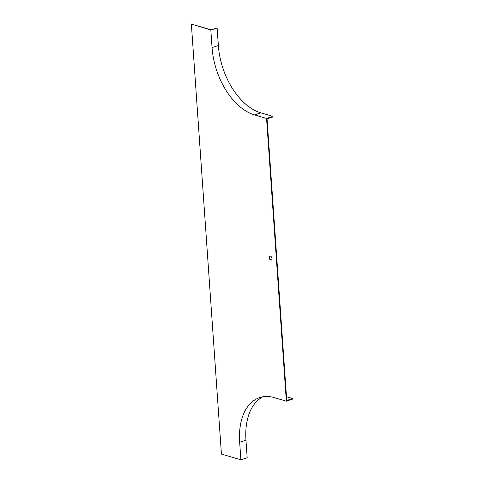 <?xml version="1.0" encoding="UTF-8"?>
<svg xmlns="http://www.w3.org/2000/svg" width="484" height="484" viewBox="0 0 484 484"><rect width="100%" height="100%" fill="white"/><g stroke="black" fill="none" stroke-linecap="round" stroke-linejoin="round"><path stroke-width="0.73" d="M270.187 256.072A2.087 1.264 -108.3 0 0 269.691 257.542A2.087 1.264 -108.3 0 0 271.476 259.962M286.474 396.723L292.578 398.52L286.734 400.456L267.047 118.864L272.885 116.934L272.849 116.366L266.557 118.453L254.493 114.902A58.981 35.804 71.7 0 1 212.059 47.595L210.836 30.069L191.833 24.2L210.897 29.808L217.128 27.987L218.357 45.514A58.981 35.804 -108.3 0 0 260.785 112.82L272.849 116.366M210.836 30.069L217.128 27.987M191.38 24.351L221.43 454.077L240.887 459.8L247.179 457.719L245.951 440.186A58.981 35.804 71.7 0 1 262.866 396.807M240.887 459.8L239.659 442.273A58.981 35.804 71.7 0 1 259.642 397.606A58.981 35.804 71.7 0 1 274.265 397.618L286.328 401.169L292.62 399.082L292.578 398.52M286.328 401.169L266.557 118.453M269.243 257.694A2.087 1.264 -108.3 0 0 271.258 260.071A2.087 1.264 -108.3 0 0 271.808 257.694A2.087 1.264 -108.3 0 0 269.951 256.115A2.087 1.264 -108.3 0 0 269.243 257.694M239.659 442.273L245.951 440.186M254.493 114.902L260.785 112.82M212.059 47.595L218.357 45.514"/></g></svg>
